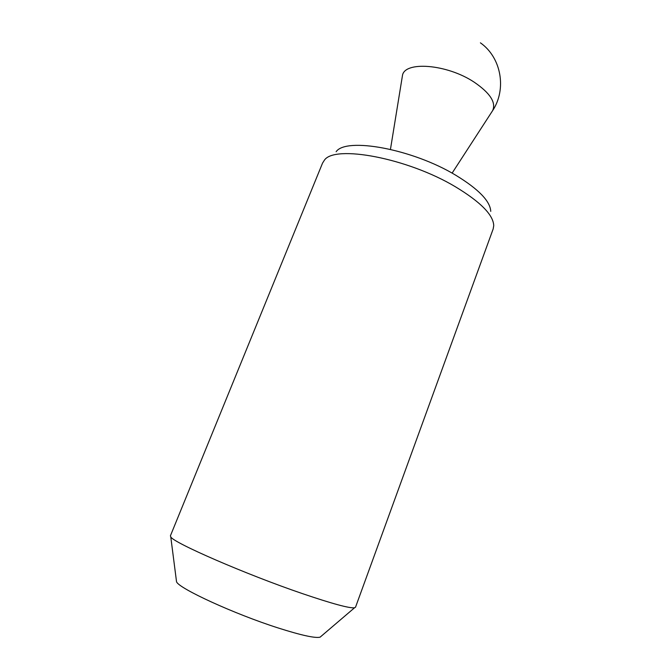 <?xml version="1.0" encoding="UTF-8"?>
<svg xmlns="http://www.w3.org/2000/svg" width="671" height="671" viewBox="0 0 671 671"><rect width="100%" height="100%" fill="white"/><g stroke="black" fill="none" stroke-linecap="round" stroke-linejoin="round"><path stroke-width="1.01" d="M322.541 163.112L324.345 160.268C334.359 144.533 407.49 158.02 455.45 186.798C480.553 201.971 493.319 214.913 493.739 225.632L493.168 228.954L355.521 607.221L354.531 607.783C349.406 608.404 332.07 603.69 302.52 593.65C245.771 574.326 172.774 542.487 170.769 536.875L170.417 535.793L322.541 163.112M336.129 151.721C345.993 136.985 412.413 148.937 455.827 175.274C478.616 189.18 490.258 201.216 490.753 211.382M321.308 636.142L320.092 637.173C315.185 638.364 301.212 635.294 278.163 627.964C234.263 613.973 178.696 588.375 176.54 581.782L176.339 580.197M491.986 111.621L492.631 110.631C496.263 102.562 490.132 93.093 474.246 82.206C446.852 63.888 403.942 60.826 402.415 75.823L402.231 76.989M320.092 637.173L354.531 607.783M176.54 581.782L170.769 536.875M452.103 173.135L492.631 110.631C506.899 89.142 501.321 57.488 480.411 42.835M390.455 149.348L402.415 75.823"/></g></svg>
